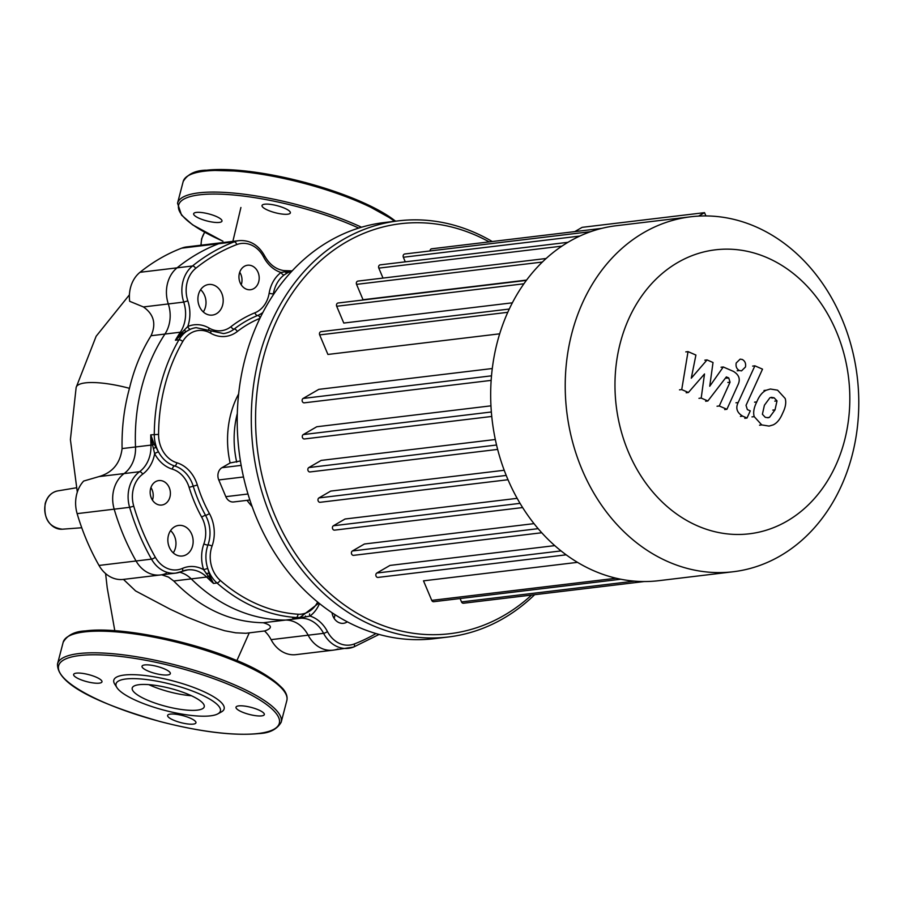 <?xml version="1.0" encoding="UTF-8"?>
<svg xmlns="http://www.w3.org/2000/svg" width="904" height="904" viewBox="0 0 904 904"><rect width="100%" height="100%" fill="white"/><g stroke="black" fill="none" stroke-linecap="round" stroke-linejoin="round"><path stroke-width="1.36" d="M148.821 684.644A37.211 9.255 -165.4 0 0 150.765 685.514A37.211 9.255 -165.4 0 0 191.399 695.741M189.456 694.86A37.211 9.255 -165.4 0 0 152.9 685.04A37.211 9.255 -165.4 0 0 132.221 688.034A37.211 9.255 -165.4 0 0 147.002 699.956A37.211 9.255 -165.4 0 0 183.557 709.776A37.211 9.255 -165.4 0 0 204.236 706.792A37.211 9.255 -165.4 0 0 189.456 694.86M217.807 713.877L221.39 711.934A57.008 14.181 -165.4 0 0 201.513 690.622A57.008 14.181 -165.4 0 0 139.227 674.96A57.008 14.181 -165.4 0 0 114.74 684.159L116.921 687.605A53.935 13.413 -165.4 0 0 137.464 701.108A53.935 13.413 -165.4 0 0 217.807 713.877A53.935 13.413 -165.4 0 0 198.993 693.718A53.935 13.413 -165.4 0 0 140.075 678.904A53.935 13.413 -165.4 0 0 116.921 687.605M170.302 714.103A14.633 3.639 -165.4 0 0 167.624 715.414A14.633 3.639 -165.4 0 0 176.958 721.46A14.633 3.639 -165.4 0 0 193.264 724.104A14.633 3.639 -165.4 0 0 195.953 722.793A14.633 3.639 -165.4 0 0 186.608 716.748A14.633 3.639 -165.4 0 0 170.302 714.103M241.809 711.9A14.633 3.639 -165.4 0 0 256.194 715.753A14.633 3.639 -165.4 0 0 264.33 714.578A14.633 3.639 -165.4 0 0 258.51 709.889A14.633 3.639 -165.4 0 0 244.136 706.024A14.633 3.639 -165.4 0 0 236 707.199A14.633 3.639 -165.4 0 0 241.809 711.9M167.658 674.938A14.633 3.639 -165.4 0 0 170.347 673.627A14.633 3.639 -165.4 0 0 161.002 667.581A14.633 3.639 -165.4 0 0 144.696 664.937A14.633 3.639 -165.4 0 0 142.018 666.248A14.633 3.639 -165.4 0 0 151.352 672.293A14.633 3.639 -165.4 0 0 167.658 674.938M96.152 677.152A14.633 3.639 -165.4 0 0 81.778 673.288A14.633 3.639 -165.4 0 0 73.631 674.463A14.633 3.639 -165.4 0 0 79.45 679.153A14.633 3.639 -165.4 0 0 93.824 683.017A14.633 3.639 -165.4 0 0 101.971 681.842A14.633 3.639 -165.4 0 0 96.152 677.152M287.675 214.214A14.633 3.639 14.6 0 1 271.369 211.559A14.633 3.639 14.6 0 1 262.024 205.513A14.633 3.639 14.6 0 1 264.714 204.202A14.633 3.639 14.6 0 1 281.02 206.846A14.633 3.639 14.6 0 1 290.353 212.892A14.633 3.639 14.6 0 1 287.675 214.214M216.169 216.418A14.633 3.639 14.6 0 1 221.977 221.107A14.633 3.639 14.6 0 1 213.841 222.282A14.633 3.639 14.6 0 1 199.456 218.418A14.633 3.639 14.6 0 1 193.648 213.728A14.633 3.639 14.6 0 1 201.784 212.553A14.633 3.639 14.6 0 1 216.169 216.418M123.452 579.396L135.611 590.945L169.952 609.104L187.41 617.24L210.056 626.212L224.689 630.743L235.729 632.823L246.024 633.286M337.972 648.959A30.815 25.222 -96.8 0 1 333 650.191A30.815 25.222 -96.8 0 1 308.151 635.196A30.815 25.222 83.2 0 0 285.675 620.054A174.122 142.504 -96.8 0 1 191.219 578.888A30.815 25.222 83.2 0 0 179.772 572.255A30.815 25.222 -96.8 0 1 191.219 578.888L206.654 577.034A3.085 1.232 -45.3 0 0 208.067 576.402A3.085 1.593 158.8 0 1 209.943 576.334L207.728 568.458A30.815 25.222 -96.8 0 1 207.954 544.988A3.085 0.927 19.8 0 1 212.044 546.118A33.9 27.741 83.2 0 0 209.389 513.517A132.515 108.457 -96.8 0 1 197.355 485.019A33.9 27.741 83.2 0 0 176.845 462.758A27.741 22.702 -96.8 0 1 158.573 434.395A171.037 139.984 -96.8 0 1 182.777 341.452A27.741 22.702 -96.8 0 1 210.598 333.169A33.9 27.741 83.2 0 0 237.345 331.486A132.515 108.457 -96.8 0 1 259.877 318.377M264.567 631.048A30.815 25.222 -96.8 0 1 271.098 639.648A30.815 25.222 83.2 0 0 295.947 654.643L333 650.191A30.815 25.222 83.2 0 1 308.151 635.196L323.575 633.342A3.085 0.746 -27.6 0 0 327.451 631.568A33.9 27.741 83.2 0 0 310.027 616.042A33.9 27.741 83.2 0 0 319.519 603.556M264.533 631.015C272.725 628.156 272.307 625.399 263.279 622.743C230.17 622.189 200.315 608.279 173.737 580.989L168.494 577.091L161.737 574.808M166.246 573.362A30.815 25.222 -96.8 0 1 160.358 574.967L123.306 579.419A30.815 25.222 83.2 0 1 99.011 565.441A212.643 174.031 83.2 0 1 77.134 513.63A30.815 25.222 83.2 0 1 83.676 481.052L98.999 476.589C112.582 472.622 120.277 463.289 122.085 448.576C121.656 427.874 124.108 407.783 129.464 388.324C134.075 368.979 141.261 351.441 151.036 335.734C156.403 323.903 153.872 314.309 143.431 306.942L129.656 301.303A30.815 25.222 83.2 0 1 139.996 272.296L177.06 267.844A212.643 174.031 -96.8 0 1 218.712 243.707A30.815 25.222 -96.8 0 1 223.683 242.475A30.815 25.222 83.2 0 0 218.712 243.707A212.643 174.031 83.2 0 0 177.06 267.844A30.815 25.222 83.2 0 0 168.302 303.947A30.815 25.222 -96.8 0 1 177.06 267.844L192.484 265.991A30.815 25.222 83.2 0 0 183.727 302.094A30.815 25.222 -96.8 0 1 182.009 329.361A30.815 25.222 -96.8 0 1 180.359 332.209A174.122 142.504 83.2 0 0 175.41 340.232L182.958 333.327L190.484 329.203A30.815 25.222 -96.8 0 1 196.202 327.666L223.48 333.553A30.815 25.222 83.2 0 0 234.147 329.09A135.6 110.977 -96.8 0 1 257.595 315.507A30.815 25.222 83.2 0 0 262.838 312.49M77.303 492.115L70.399 439.604L76.151 387.454A50.387 12.532 14.6 0 1 76.151 387.454A50.387 12.532 14.6 0 1 76.286 387.014A50.387 12.532 14.6 0 1 129.464 388.324M158.573 434.395L150.765 434.858A174.122 142.504 83.2 0 0 150.957 445.118L135.521 446.971A30.815 25.222 -96.8 0 1 124.119 473.572A30.815 25.222 83.2 0 0 114.186 509.178A212.643 174.031 83.2 0 0 136.063 560.988A30.815 25.222 83.2 0 0 160.358 574.967A30.815 25.222 -96.8 0 1 136.063 560.988A212.643 174.031 -96.8 0 1 114.186 509.178A30.815 25.222 -96.8 0 1 124.119 473.572A30.815 25.222 83.2 0 0 135.521 446.971A174.122 142.504 -96.8 0 1 164.935 334.062A30.815 25.222 83.2 0 0 168.302 303.947A30.815 25.222 -96.8 0 1 164.935 334.062L180.359 332.209A3.085 1.266 33.3 0 1 181.885 332.502L175.41 340.232L178.935 339.814A174.122 142.504 83.2 0 0 154.279 434.428A30.815 25.222 83.2 0 0 158.516 451.921L154.098 444.079L150.765 434.858L152.584 444.983L154.098 444.079M208.88 329.903A3.085 1.514 120 0 1 209.084 328.062A33.9 27.741 83.2 0 0 187.783 326.513A33.9 27.741 83.2 0 0 187.829 300.862A27.741 22.702 -96.8 0 1 195.705 268.364A209.558 171.511 -96.8 0 1 236.758 244.588A27.741 22.702 -96.8 0 1 263.595 256.973A3.085 0.746 -27.6 0 0 264.567 255.753C258.476 244.984 249.99 239.933 239.108 240.622L186.619 246.928A30.815 25.222 83.2 0 0 181.659 248.159A212.643 174.031 83.2 0 0 139.996 272.296M690.69 216.79L616.144 225.74A178.743 146.29 83.2 0 0 507.483 478.498A178.743 146.29 83.2 0 0 658.767 580.684L733.313 571.735A178.743 146.29 83.2 0 0 841.974 318.976A178.743 146.29 83.2 0 0 690.69 216.79A178.743 146.29 83.2 0 0 582.029 469.549A178.743 146.29 83.2 0 0 733.313 571.735M628.427 452.045A142.99 117.034 -96.8 0 1 677.797 262.488A142.99 117.034 -96.8 0 1 836.369 331.587A142.99 117.034 -96.8 0 1 787 521.133A142.99 117.034 -96.8 0 1 628.427 452.045M577.532 562.344L423.501 580.843L431.75 600.38A2.316 1.887 -96.8 0 0 433.705 601.702L620.833 579.227M554.796 545.62L389.974 565.418L376.821 573.034A2.316 1.887 83.2 0 0 377.985 577.419L566.198 554.819M534.038 523.631L364.425 544.005L352.402 550.965A2.316 1.887 83.2 0 0 353.566 555.35L541.767 532.75M517.167 498.341L345.057 519.009L333.406 525.755A2.316 1.887 83.2 0 0 334.559 530.139L522.636 507.562M504.217 470.261L330.728 491.087L318.954 497.912A2.316 1.887 83.2 0 0 320.118 502.296L508.014 479.73M495.313 439.502L321.18 460.407L308.829 467.56A2.316 1.887 -96.8 0 0 309.993 471.944L497.641 449.412M490.94 405.839L316.762 426.756L303.269 434.575A2.316 1.887 -96.8 0 0 304.422 438.96L491.742 416.462M492.262 368.527L318.818 389.353L303.111 398.449A2.316 1.887 -96.8 0 0 304.264 402.834L491.132 380.392M509.234 309.044L321.067 331.644A2.316 1.887 83.2 0 0 319.666 334.909L327.915 354.447L499.652 333.825M526.32 280.398L338.085 302.998A2.316 1.887 83.2 0 0 336.683 306.264L343.78 323.056L512.319 302.817M546.084 258.499L357.961 281.087A2.316 1.887 83.2 0 0 356.549 284.364L363.035 299.721L526.557 280.082M405.274 261.844L403.342 257.256A2.316 1.887 -96.8 0 1 404.743 253.99L590.696 231.661M567.915 242.317L380.211 264.849A2.316 1.887 83.2 0 0 378.81 268.126L383.013 278.082M430.044 250.95A2.316 1.887 -96.8 0 1 431.671 248.792L601.759 228.373M644.168 581.543L463.469 603.239A2.316 1.887 -96.8 0 1 461.515 601.917L460.079 598.527M241.232 284.794A12.328 10.091 83.2 0 0 241.549 283.754A12.328 10.091 83.2 0 0 239.729 272.217M239.402 273.268A12.328 10.091 -96.8 0 1 247.606 265.234A12.328 10.091 -96.8 0 1 258.736 281.686A12.328 10.091 -96.8 0 1 250.544 289.721A12.328 10.091 -96.8 0 1 239.402 273.268M203.298 311.948A15.413 12.611 83.2 0 0 205.445 307.123A15.413 12.611 83.2 0 0 200.62 289.698M198.473 294.523A15.413 12.611 -96.8 0 1 208.711 284.489A15.413 12.611 -96.8 0 1 222.633 305.055A15.413 12.611 -96.8 0 1 212.395 315.089A15.413 12.611 -96.8 0 1 198.473 294.523M157.262 504.353A12.328 10.091 -96.8 0 1 150.188 491.256A12.328 10.091 -96.8 0 1 158.81 480.566A12.328 10.091 -96.8 0 1 163.285 481.244A12.328 10.091 -96.8 0 1 170.37 494.341A12.328 10.091 -96.8 0 1 161.748 505.042A12.328 10.091 -96.8 0 1 157.262 504.353M176.743 555.158A15.413 12.611 -96.8 0 1 167.884 538.784A15.413 12.611 -96.8 0 1 178.664 525.416A15.413 12.611 -96.8 0 1 184.269 526.264A15.413 12.611 -96.8 0 1 193.117 542.637A15.413 12.611 -96.8 0 1 182.337 556.005A15.413 12.611 -96.8 0 1 176.743 555.158M334.141 618.392A12.328 10.091 83.2 0 0 334.457 617.342A12.328 10.091 83.2 0 0 334.887 614.584M347.317 621.816A12.328 10.091 -96.8 0 1 343.452 623.308A12.328 10.091 -96.8 0 1 332.017 612.709M448.373 636.981L434.315 638.676A209.558 171.511 -96.8 0 1 358.165 627.037A209.558 171.511 -96.8 0 1 237.741 404.382A209.558 171.511 -96.8 0 1 384.336 222.542L398.404 220.847A209.558 171.511 83.2 0 0 251.809 402.687A209.558 171.511 83.2 0 0 372.222 625.342A209.558 171.511 83.2 0 0 448.373 636.981A209.558 171.511 83.2 0 0 534.659 594.685M492.251 241.515A209.558 171.511 83.2 0 0 474.555 232.497A209.558 171.511 83.2 0 0 398.404 220.847M531.586 595.058A206.485 168.992 -96.8 0 1 374.742 622.246A206.485 168.992 -96.8 0 1 263.233 358.153A206.485 168.992 -96.8 0 1 475.56 235.176A206.485 168.992 -96.8 0 1 489.177 241.888M240.419 460.938L230.124 462.961A87.055 71.258 -96.8 0 1 238.633 393.929M249.888 500.002L233.65 501.957A9.243 7.571 -96.8 0 1 225.819 496.669L218.768 479.945A9.243 7.571 -96.8 0 1 221.955 467.696L230.124 462.961M252.171 506.658A87.055 71.258 -96.8 0 1 247.018 500.353M309.597 613.884A3.085 1.605 -126.8 0 0 310.027 616.042L305.563 616.901A3.085 0.859 68 0 1 305.529 616.008M302.252 617.025A3.085 0.904 -105.9 0 0 302.173 617.409L305.563 616.901M173.737 580.989L191.219 578.888A174.122 142.504 -96.8 0 0 285.675 620.054L301.111 618.2A174.122 142.504 83.2 0 1 292.659 617.929L296.173 617.511A30.815 25.222 83.2 0 0 300.049 617.409L302.173 617.409A3.085 1.763 89.7 0 1 301.111 618.2A30.815 25.222 -96.8 0 1 304.049 618.392A30.815 25.222 -96.8 0 1 323.575 633.342A30.815 25.222 83.2 0 0 348.424 648.337A30.815 25.222 83.2 0 0 353.396 647.106A3.085 1.74 -110.9 0 0 353.633 647.049A3.085 1.74 -110.9 0 0 354.289 643.964A27.741 22.702 -96.8 0 1 327.451 631.568M122.085 448.576L135.521 446.971A174.122 142.504 -96.8 0 1 164.935 334.062L151.036 335.734M291.8 271.234A30.815 25.222 83.2 0 0 284.184 274.929L289.291 271.731L292.003 271.019M98.999 476.589L139.544 471.718A30.815 25.222 -96.8 0 0 150.934 448.678A30.815 25.222 -96.8 0 0 150.957 445.118L152.584 444.983L154.652 453.706A33.9 27.741 83.2 0 0 172.325 469.142A3.085 1.661 106.8 0 1 174.585 465.944A30.815 25.222 -96.8 0 1 158.516 451.921A3.085 0.757 -28 0 0 154.652 453.706A33.9 27.741 83.2 0 1 142.685 474.159A3.085 1.605 53.6 0 0 139.544 471.718A30.815 25.222 83.2 0 0 129.622 507.325L133.758 506.206A27.741 22.702 -96.8 0 1 142.685 474.159M172.325 469.142A27.741 22.702 -96.8 0 1 189.105 487.358A138.685 113.497 83.2 0 0 201.694 517.178A3.085 0.78 151.2 0 1 205.547 515.348A30.815 25.222 83.2 0 1 207.954 544.988A3.085 0.927 19.8 0 1 203.875 543.858A33.9 27.741 83.2 0 0 203.615 569.678L207.728 568.458A30.815 25.222 83.2 0 0 217.016 583.012A3.085 1.311 -48.6 0 0 220.203 580.345A27.741 22.702 -96.8 0 1 212.044 546.118M77.134 513.63L129.622 507.325A212.643 174.031 83.2 0 0 151.499 559.135A30.815 25.222 83.2 0 0 175.794 573.113A30.815 25.222 83.2 0 0 181.67 571.509A3.085 1.718 -113.6 0 0 181.953 571.43A3.085 1.718 -113.6 0 0 182.472 568.401A33.9 27.741 83.2 0 1 203.615 569.678L213.502 583.442L209.943 576.334M182.958 333.327A3.085 0.701 54.2 0 1 181.885 332.502L187.783 326.513A3.085 1.718 -113.1 0 0 190.484 329.203A30.815 25.222 83.2 0 0 178.935 339.814A3.085 1.198 -150 0 1 182.777 341.452M284.184 274.929A3.085 1.605 53.2 0 1 281.02 272.499A33.9 27.741 83.2 0 0 269.143 293.258A3.085 0.599 -170.5 0 0 273.381 293.8A30.815 25.222 -96.8 0 1 284.184 274.929M289.291 271.731A3.085 2.429 69 0 1 287.54 271.302L281.02 272.499A33.9 27.741 83.2 0 1 263.595 256.973M292.105 270.906L287.54 271.302A3.085 1.763 -90.3 0 0 286.545 270.771A3.085 1.763 -90.3 0 0 286.432 270.771A30.815 25.222 -96.8 0 1 283.969 270.635M263.279 622.743L285.675 620.054A30.815 25.222 -96.8 0 1 308.151 635.196L271.098 639.648M173.252 552.875A15.413 12.611 83.2 0 0 170.573 530.614M152.437 500.127A12.328 10.091 83.2 0 0 150.923 487.538M774.106 397.805L777.011 400.867L775.033 409.851L769.496 417.354L768.05 417.772L765.236 417.298L762.4 414.269L764.411 405.218L769.914 397.771L771.394 397.342L774.106 397.805L771.892 398.076M756.784 401.896C759.224 395.941 762.377 392.053 766.242 390.234L770.355 389.014L777.587 390.178L785.192 398.494C786.39 402.517 785.553 407.41 782.661 413.173C780.186 419.173 777.033 423.083 773.169 424.891L769.089 426.089L761.767 424.925L754.218 416.642C753.009 412.619 753.868 407.704 756.784 401.896L754.557 402.167M751.992 416.902L754.218 416.642M738.172 402.54L754.885 365.826L762.513 369.148L746.037 405.342L747.337 409.58L750.275 410.857L747.009 418.032L742.67 416.134C736.929 412.653 735.427 408.111 738.172 402.54L735.946 402.8M752.659 366.097L754.885 365.826M744.783 418.292L747.009 418.032M745.461 367.013L741.54 370.866L739.393 370.538C736.658 368.99 735.596 366.47 736.206 362.979L740.139 359.137L742.274 359.464C745.02 361.012 746.082 363.532 745.461 367.013M704.51 373.962L688.407 392.494L681.729 389.59L688.034 351.622L695.91 355.057L691.277 378.2L707.052 359.916L713.019 362.515L709.742 386.245L723.268 366.979L733.381 371.363C739.133 374.821 740.647 379.341 737.924 384.934L726.906 409.297L719.279 405.975L730.048 382.177L728.737 377.94L726.364 376.911L707.866 400.969L701.199 398.065L704.51 373.962M686.181 392.765L688.407 392.494M679.503 389.85L681.729 389.59M685.808 351.893L688.034 351.622M704.837 360.176L707.052 359.916M721.042 367.239L723.268 366.979M724.68 409.568L726.906 409.297M717.053 406.235L719.279 405.975M705.64 401.24L707.866 400.969M698.973 398.336L701.199 398.065M574.797 231.605L582.153 227.345L704.532 212.655L705.922 215.943M704.532 212.655L698.555 216.112M84.377 631.93A115.565 28.736 -165.4 0 0 63.167 642.281C67.348 635.128 74.761 631.342 85.405 630.924C117.78 626.472 186.563 639.682 233.82 659.31C256.013 667.999 272.398 677.83 282.952 688.803C286.376 692.893 287.675 696.803 286.839 700.543A115.565 28.736 -165.4 0 0 240.939 663.502A115.565 28.736 -165.4 0 0 84.377 631.93M281.189 722.206A115.565 28.736 -165.4 0 0 235.289 685.164A115.565 28.736 -165.4 0 0 78.738 653.592A115.565 28.736 -165.4 0 0 57.517 663.943C56.658 685.752 105.169 705.854 160.652 721.697C201.163 732.048 233.933 736.014 258.951 733.573C269.607 733.155 277.008 729.37 281.189 722.206L286.839 700.543M103.926 702.34A114.028 28.352 -165.4 0 0 258.397 733.483A114.028 28.352 -165.4 0 0 234.034 686.712A114.028 28.352 -165.4 0 0 79.563 655.558A114.028 28.352 -165.4 0 0 103.926 702.34M284.364 691.56A114.028 28.352 -165.4 0 0 200.552 647.626A114.028 28.352 -165.4 0 0 85.959 631.003M358.73 228.068A114.028 28.352 -165.4 0 0 199.581 194.823A114.028 28.352 -165.4 0 0 222.938 241.165M361.521 227.22A115.565 28.736 -165.4 0 0 355.306 224.429A115.565 28.736 -165.4 0 0 198.744 192.857A115.565 28.736 -165.4 0 0 177.534 203.208L181.512 215.073L192.597 224.836L222.802 241.176M394.585 221.31A115.565 28.736 -165.4 0 0 360.945 202.767A115.565 28.736 -165.4 0 0 204.394 171.195A115.565 28.736 -165.4 0 0 183.173 181.546L177.534 203.208M395.523 221.197A114.028 28.352 -165.4 0 0 205.976 170.28M201.174 245.187A19.3 15.797 -96.8 0 1 201.874 238.633A19.3 15.797 -96.8 0 1 204.745 232.328M57.709 490.906C51.426 492.262 47.257 496.477 45.2 503.517C43.471 518.851 49.178 527.416 62.308 529.202A19.3 15.797 -96.8 0 1 45.46 503.381A19.3 15.797 -96.8 0 1 57.709 490.906L76.252 487.81M99.011 565.441L151.499 559.135A3.085 0.802 -29.6 0 0 155.318 557.259A209.558 171.511 -96.8 0 1 133.758 506.206M187.829 300.862L183.727 302.094L143.431 306.942M181.659 248.159L234.136 241.865A212.643 174.031 83.2 0 0 192.484 265.991A3.085 1.582 -128.9 0 1 195.705 268.364M579.78 236.068L403.342 257.256M561.87 246.137L378.81 268.126M542.31 262.058L356.549 284.364M523.868 283.788L336.683 306.264M507.732 312.321L319.666 334.909M491.482 375.827L303.111 398.449M634.574 581.136L461.515 601.917M616.2 578.232L431.75 600.38M520.049 503.347L333.406 525.755M538.162 528.659L352.402 550.965M561.079 550.909L376.821 573.034M506.217 475.425L318.954 497.912M491.347 411.987L303.269 434.575M496.545 445.017L308.829 467.56M237.311 413.501A87.055 71.258 83.2 0 0 236.712 462.17M241.176 465.379L221.955 467.696M317.632 602.019A27.741 22.702 -96.8 0 1 297.947 614.223A171.037 139.984 -96.8 0 1 220.203 580.345M248.001 494.002L225.819 496.669M243.515 476.973L218.768 479.945M292.128 270.884A174.122 142.504 83.2 0 0 286.658 270.771M375.974 633.546A209.558 171.511 -96.8 0 1 354.289 643.964M209.389 513.517A3.085 0.78 -28.8 0 1 205.547 515.348A135.6 110.977 -96.8 0 1 193.23 486.194L197.355 485.019M176.845 462.758A3.085 1.661 106.8 0 1 174.585 465.944A30.815 25.222 83.2 0 1 193.23 486.194L189.105 487.358M210.598 333.169A3.085 1.514 -60 0 0 210.383 330.706M182.179 571.294A30.815 25.222 -96.8 0 1 187.557 569.904A30.815 25.222 -96.8 0 1 204.225 574.887A30.815 25.222 -96.8 0 1 206.654 577.034A174.122 142.504 83.2 0 0 213.502 583.442L217.016 583.012A174.122 142.504 83.2 0 0 296.173 617.511A3.085 1.751 -86.1 0 0 297.947 614.223M237.345 331.486A3.085 1.593 -127.8 0 0 234.147 329.09A3.085 1.593 52.2 0 1 230.961 326.683A27.741 22.702 -96.8 0 1 209.084 328.062M260.126 317.858A3.085 1.729 -112 0 0 257.595 315.507A3.085 1.729 68 0 1 254.939 312.795A138.685 113.497 83.2 0 0 230.961 326.683M273.968 293.777A3.085 0.599 -170.5 0 0 273.381 293.8A30.815 25.222 83.2 0 1 273.166 294.975M153.465 448.655L155.782 447.186M201.694 517.178A27.741 22.702 -96.8 0 1 203.875 543.858M209.073 573.418A3.085 1.435 -15.6 0 0 206.225 573.622M182.472 568.401A27.741 22.702 -96.8 0 1 155.318 557.259M185.93 331.452A3.085 0.78 60.1 0 1 184.393 329.915M269.143 293.258A27.741 22.702 -96.8 0 1 254.939 312.795M284.862 271.72A3.085 2.396 -120.4 0 0 287.415 272.669M236.758 244.588A3.085 1.74 -110.9 0 0 234.136 241.865A30.815 25.222 83.2 0 1 239.108 240.622M774.784 401.127L777.011 400.867M772.807 410.111L775.033 409.851M767.27 417.625L769.496 417.354M764.016 390.494L766.242 390.234M759.541 425.196L761.767 424.925M740.444 416.405L742.67 416.134M737.167 370.798L739.393 370.538M727.833 382.448L730.048 382.177M726.511 378.211L728.737 377.94M57.517 663.943L63.167 642.281M183.173 181.546C187.388 174.382 194.801 170.596 205.411 170.189L249.583 171.41L305.563 182.552L358.888 200.677L395.771 221.164M200.925 245.21L201.615 238.769L204.632 232.272M236.904 660.575L249.142 633.082M114.797 630.698L107.226 587.882L105.598 573.565M265.55 630.856L245.82 633.286M240.916 207.491L232.87 241.379M76.162 387.409L96.14 336.265L129.419 294.828M62.308 529.202L81.755 527.755M379.081 634.438L353.633 647.049L333 650.191M318.897 603.058L300.049 617.409M187.557 569.904L175.794 573.113L160.358 574.967M292.139 270.872L283.743 270.578C275.743 269.302 269.347 264.363 264.567 255.753"/></g></svg>
